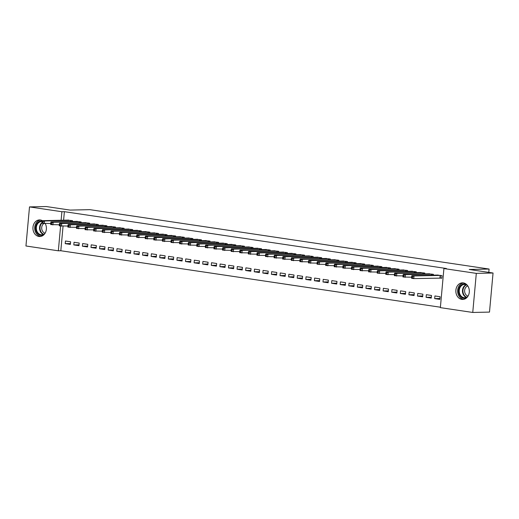 <?xml version="1.0" encoding="UTF-8"?>
<svg xmlns="http://www.w3.org/2000/svg" width="519" height="519" viewBox="0 0 519 519"><rect width="100%" height="100%" fill="white"/><g stroke="black" fill="none" stroke-linecap="round" stroke-linejoin="round"><path stroke-width="0.78" d="M45.244 223.611A8.298 6.741 88.8 0 1 45.672 232.071A8.298 6.741 88.8 0 1 39.853 236.521A8.298 6.741 88.8 0 1 38.925 236.463A8.298 6.741 88.8 0 1 32.937 227.796A8.298 6.741 88.8 0 1 39.489 219.926A8.298 6.741 88.8 0 1 40.424 219.985A8.298 6.741 88.8 0 1 42.422 220.672M463.337 282.9A8.298 6.741 88.8 0 1 469.325 291.568A8.298 6.741 88.8 0 1 462.766 299.437A8.298 6.741 88.8 0 1 461.839 299.379A8.298 6.741 88.8 0 1 455.851 290.711A8.298 6.741 88.8 0 1 462.403 282.842A8.298 6.741 88.8 0 1 463.337 282.9M63.059 226.154L60.82 250.748L440.397 307.222M60.82 250.748L58.342 250.807L25.95 245.987L29.505 206.906L61.897 211.726L61.119 220.27M29.505 206.906L46.249 206.543L70.052 210.085L89.891 209.657L489.093 269.043L469.247 269.478L493.05 273.013L489.495 312.094L472.751 312.457L440.359 307.637L443.914 268.557L476.306 273.377L472.751 312.457M488.788 272.384L489.093 269.043M78.966 245.688L79.206 243.048L74.048 242.282L73.808 244.923L78.966 245.688M81.048 222.768L81.126 221.924L75.949 221.412M96.145 248.244L96.385 245.604L91.234 244.838L90.994 247.479L96.145 248.244M98.234 225.324L98.312 224.48L93.135 223.968M113.33 250.8L113.57 248.16L108.419 247.394L108.179 250.035L113.33 250.8M115.419 227.88L115.497 227.037L110.313 226.524M130.516 253.356L130.756 250.716L125.604 249.95L125.364 252.591L130.516 253.356M132.605 230.436L132.682 229.593L127.499 229.08M147.701 255.912L147.941 253.272L142.783 252.506L142.543 255.147L147.701 255.912M149.79 232.992L149.861 232.149L144.684 231.643M164.886 258.468L165.126 255.828L159.969 255.063L159.729 257.703L164.886 258.468M166.969 235.548L167.047 234.705L161.87 234.199M182.072 261.025L182.312 258.384L177.154 257.619L176.914 260.259L182.072 261.025M184.154 238.104L184.232 237.261L179.055 236.755M199.257 263.587L199.497 260.947L194.34 260.175L194.1 262.815L199.257 263.587M201.34 240.66L201.417 239.817L196.24 239.311M216.442 266.143L216.683 263.503L211.525 262.731L211.285 265.371L216.442 266.143M218.525 243.223L218.603 242.379L213.426 241.867M233.621 268.699L233.868 266.059L228.71 265.287L228.47 267.927L233.621 268.699M235.71 245.779L235.788 244.936L230.611 244.423M250.807 271.255L251.047 268.615L245.896 267.849L245.656 270.49L250.807 271.255M252.896 248.335L252.974 247.492L247.79 246.979M267.992 273.811L268.232 271.171L263.081 270.405L262.841 273.046L267.992 273.811M270.081 250.891L270.159 250.048L264.975 249.535M285.178 276.368L285.418 273.727L280.266 272.962L280.02 275.602L285.178 276.368M287.267 253.447L287.338 252.604L282.161 252.091M302.363 278.924L302.603 276.283L297.445 275.518L297.205 278.158L302.363 278.924M304.452 256.003L304.523 255.16L299.346 254.647M319.548 281.48L319.788 278.839L314.631 278.074L314.391 280.714L319.548 281.48M321.631 258.559L321.709 257.716L316.532 257.203M336.734 284.036L336.974 281.395L331.816 280.63L331.576 283.27L336.734 284.036M338.816 261.115L338.894 260.272L333.717 259.76M353.919 286.592L354.159 283.951L349.002 283.186L348.762 285.826L353.919 286.592M356.002 263.671L356.079 262.828L350.902 262.322M371.104 289.148L371.345 286.507L366.187 285.742L365.947 288.382L371.104 289.148M373.187 266.228L373.265 265.384L368.088 264.878M388.283 291.704L388.523 289.064L383.372 288.298L383.132 290.938L388.283 291.704M390.372 268.784L390.45 267.94L385.273 267.434M405.469 294.267L405.709 291.626L400.558 290.854L400.318 293.495L405.469 294.267M407.558 271.34L407.636 270.496L402.452 269.99M422.654 296.823L422.894 294.182L417.743 293.41L417.503 296.051L422.654 296.823M424.743 273.902L424.821 273.059L419.637 272.546M439.84 299.379L440.08 296.738L434.922 295.966L434.682 298.607L439.84 299.379M440.372 278.048L441.76 278.255L442 275.615L436.823 275.102M443.914 268.557L446.392 268.505L64.382 211.674L63.603 220.218M433.333 275.18L433.41 274.337L428.233 273.824M431.25 298.101L431.49 295.46L426.333 294.688L426.093 297.329L431.25 298.101M416.147 272.618L416.225 271.774L411.048 271.268M414.065 295.545L414.305 292.904L409.147 292.132L408.907 294.773L414.065 295.545M398.962 270.062L399.04 269.218L393.863 268.712M396.879 292.982L397.119 290.342L391.962 289.576L391.722 292.216L396.879 292.982M381.783 267.506L381.854 266.662L376.677 266.156M379.694 290.426L379.934 287.786L374.776 287.02L374.536 289.66L379.694 290.426M364.598 264.95L364.669 264.106L359.492 263.6M362.509 287.87L362.749 285.229L357.591 284.464L357.351 287.104L362.509 287.87M347.412 262.393L347.49 261.55L342.306 261.038M345.323 285.314L345.563 282.673L340.412 281.908L340.172 284.548L345.323 285.314M330.227 259.837L330.305 258.994L325.121 258.481M328.138 282.758L328.378 280.117L323.227 279.352L322.987 281.992L328.138 282.758M313.041 257.281L313.119 256.438L307.942 255.925M310.952 280.202L311.192 277.561L306.041 276.796L305.801 279.436L310.952 280.202M295.856 254.725L295.934 253.882L290.757 253.369M293.773 277.646L294.014 275.005L288.856 274.24L288.616 276.88L293.773 277.646M278.671 252.169L278.748 251.326L273.571 250.813M276.588 275.089L276.828 272.449L271.671 271.684L271.431 274.324L276.588 275.089M261.485 249.613L261.563 248.77L256.386 248.257M259.403 272.533L259.643 269.893L254.485 269.127L254.245 271.768L259.403 272.533M244.3 247.057L244.378 246.214L239.201 245.701M242.217 269.977L242.457 267.337L237.3 266.565L237.06 269.212L242.217 269.977M227.121 244.501L227.192 243.658L222.015 243.145M225.032 267.421L225.272 264.781L220.114 264.009L219.874 266.649L225.032 267.421M209.936 241.938L210.013 241.095L204.83 240.589M207.847 264.865L208.087 262.225L202.935 261.453L202.689 264.093L207.847 264.865M192.75 239.382L192.828 238.539L187.644 238.033M190.661 262.303L190.901 259.662L185.75 258.897L185.51 261.537L190.661 262.303M175.565 236.826L175.643 235.983L170.459 235.477M173.476 259.747L173.716 257.106L168.565 256.341L168.325 258.981L173.476 259.747M158.379 234.27L158.457 233.427L153.28 232.921M156.297 257.19L156.537 254.55L151.379 253.785L151.139 256.425L156.297 257.19M141.194 231.714L141.272 230.871L136.095 230.358M139.111 254.634L139.352 251.994L134.194 251.228L133.954 253.869L139.111 254.634M124.009 229.158L124.086 228.315L118.909 227.802M121.926 252.078L122.166 249.438L117.009 248.672L116.769 251.313L121.926 252.078M106.823 226.602L106.901 225.759L101.724 225.246M104.741 249.522L104.981 246.882L99.823 246.116L99.583 248.757L104.741 249.522M89.644 224.046L89.716 223.202L84.539 222.69M87.555 246.966L87.795 244.326L82.638 243.56L82.398 246.201L87.555 246.966M72.459 221.49L72.53 220.646L67.353 220.134M70.37 244.41L70.61 241.77L65.452 241.004L65.212 243.645L70.37 244.41M60.593 226.057L58.342 250.807M493.05 273.013L476.306 273.377M64.382 211.674L61.897 211.726M439.917 298.496L434.682 298.607M431.328 297.218L426.093 297.329M422.738 295.94L417.503 296.051M414.143 294.662L408.907 294.773M405.553 293.384L400.318 293.495M396.957 292.106L391.722 292.216M388.368 290.828L383.132 290.938M379.772 289.55L374.536 289.66M371.182 288.272L365.947 288.382M362.586 286.994L357.351 287.104M353.997 285.716L348.762 285.826M345.407 284.438L340.172 284.548M336.812 283.16L331.576 283.27M328.222 281.875L322.987 281.992M319.626 280.597L314.391 280.714M311.037 279.319L305.801 279.436M302.441 278.041L297.205 278.158M293.851 276.763L288.616 276.88M285.255 275.485L280.02 275.602M276.666 274.207L271.431 274.324M268.076 272.929L262.841 273.046M259.481 271.651L254.245 271.768M250.891 270.373L245.656 270.49M242.295 269.095L237.06 269.212M233.706 267.817L228.47 267.927M225.11 266.539L219.874 266.649M216.52 265.261L211.285 265.371M207.931 263.983L202.689 264.093M199.335 262.705L194.1 262.815M190.745 261.427L185.51 261.537M182.15 260.149L176.914 260.259M173.56 258.871L168.325 258.981M164.964 257.593L159.729 257.703M156.375 256.315L151.139 256.425M147.779 255.037L142.543 255.147M139.189 253.759L133.954 253.869M130.6 252.481L125.364 252.591M122.004 251.196L116.769 251.313M113.414 249.918L108.179 250.035M104.819 248.64L99.583 248.757M96.229 247.362L90.994 247.479M87.633 246.084L82.398 246.201M79.044 244.806L73.808 244.923M70.448 243.528L65.212 243.645M440.612 275.407L414.006 275.959L411.859 275.641L438.237 275.051M441.779 278.1L413.766 278.599L411.619 278.281L411.528 277.607L412.391 277.73L412.488 276.672L411.625 276.549L411.528 277.607M412.488 276.672L414.006 275.959L413.766 278.599L412.391 277.73M411.859 275.641L411.625 276.549M432.022 274.129L405.417 274.681L403.269 274.363L429.648 273.773M411.567 277.185L403.029 277.003L402.939 276.322L403.795 276.452L403.892 275.394L403.036 275.271L402.939 276.322M403.892 275.394L405.417 274.681L405.177 277.321L403.795 276.452M403.269 274.363L403.036 275.271M423.426 272.851L396.821 273.403L394.674 273.085L421.052 272.494M402.978 275.907L394.434 275.725L394.343 275.044L395.206 275.174L395.303 274.116L394.44 273.993L394.343 275.044M395.303 274.116L396.821 273.403L396.581 276.043L395.206 275.174M394.674 273.085L394.44 273.993M466.879 297.582A7.182 5.832 88.8 0 1 459.84 295.648A7.182 5.832 88.8 0 1 459.626 286.793A7.182 5.832 88.8 0 1 466.6 284.516M467.463 285.463A6.65 5.404 -91.2 0 0 464.486 284.444A6.65 5.404 -91.2 0 0 460.282 287.104A6.65 5.404 -91.2 0 0 459.84 294.117A6.65 5.404 -91.2 0 0 464.777 297.744A6.65 5.404 -91.2 0 0 467.703 296.602M468.015 296.122A5.235 4.256 88.8 0 1 465.439 287.863A5.235 4.256 88.8 0 1 467.794 285.924M463.441 282.92A8.246 6.702 -91.2 0 0 458.926 286.151A8.246 6.702 -91.2 0 0 458.225 294.461A8.246 6.702 -91.2 0 0 463.798 299.314M43.966 234.666A7.182 5.832 88.8 0 1 36.927 232.733A7.182 5.832 88.8 0 1 36.706 223.871A7.182 5.832 88.8 0 1 42.279 221.094M42.162 221.555A6.65 5.404 -91.2 0 0 41.572 221.529A6.65 5.404 -91.2 0 0 37.368 224.182A6.65 5.404 -91.2 0 0 36.927 231.202A6.65 5.404 -91.2 0 0 41.864 234.828A6.65 5.404 -91.2 0 0 44.79 233.68M45.101 233.206A5.235 4.256 88.8 0 1 42.526 224.941A5.235 4.256 88.8 0 1 43.784 223.559M40.527 219.998A8.246 6.702 -91.2 0 0 36.012 223.235A8.246 6.702 -91.2 0 0 35.311 231.545A8.246 6.702 -91.2 0 0 40.884 236.398M414.837 271.573L388.231 272.125L386.084 271.807L412.462 271.216M394.382 274.629L385.844 274.447L385.753 273.766L386.61 273.896L386.707 272.838L385.851 272.715L385.753 273.766M386.707 272.838L388.231 272.125L387.991 274.765L386.61 273.896M386.084 271.807L385.851 272.715M406.241 270.295L379.636 270.847L377.488 270.529L403.866 269.938M385.792 273.351L377.248 273.169L377.164 272.488L378.02 272.618L378.117 271.56L377.255 271.437L377.164 272.488M378.117 271.56L379.636 270.847L379.395 273.487L378.02 272.618M377.488 270.529L377.255 271.437M397.651 269.011L371.046 269.569L368.899 269.251L395.277 268.66M377.196 272.073L368.659 271.891L368.568 271.21L369.431 271.34L369.522 270.282L368.665 270.159L368.568 271.21M369.522 270.282L371.046 269.569L370.806 272.209L369.431 271.34M368.899 269.251L368.665 270.159M389.055 267.733L362.457 268.291L360.303 267.973L386.687 267.382M368.607 270.795L360.063 270.613L359.978 269.932L360.835 270.062L360.932 269.004L360.069 268.874L359.978 269.932M360.932 269.004L362.457 268.291L362.217 270.931L360.835 270.062M360.303 267.973L360.069 268.874M380.466 266.455L353.861 267.013L351.713 266.695L378.091 266.104M360.017 269.517L351.473 269.335L351.382 268.654L352.245 268.784L352.336 267.726L351.48 267.596L351.382 268.654M352.336 267.726L353.861 267.013L353.621 269.653L352.245 268.784M351.713 266.695L351.48 267.596M371.876 265.177L345.271 265.734L343.124 265.417L369.502 264.826M351.421 268.239L342.884 268.057L342.793 267.376L343.649 267.506L343.747 266.448L342.89 266.318L342.793 267.376M343.747 266.448L345.271 265.734L345.031 268.375L343.649 267.506M343.124 265.417L342.89 266.318M363.281 263.899L336.675 264.456L334.528 264.139L360.906 263.548M342.832 266.961L334.288 266.779L334.197 266.098L335.06 266.228L335.157 265.17L334.294 265.04L334.197 266.098M335.157 265.17L336.675 264.456L336.435 267.097L335.06 266.228M334.528 264.139L334.294 265.04M354.691 262.62L328.086 263.178L325.938 262.861L352.317 262.27M334.236 265.683L325.698 265.501L325.608 264.82L326.464 264.95L326.561 263.892L325.705 263.762L325.608 264.82M326.561 263.892L328.086 263.178L327.846 265.819L326.464 264.95M325.938 262.861L325.705 263.762M346.095 261.342L319.49 261.9L317.343 261.582L343.721 260.992M325.647 264.405L317.103 264.223L317.012 263.542L317.875 263.671L317.972 262.614L317.109 262.484L317.012 263.542M317.972 262.614L319.49 261.9L319.25 264.541L317.875 263.671M317.343 261.582L317.109 262.484M337.506 260.064L310.9 260.622L308.753 260.304L335.131 259.714M317.051 263.127L308.513 262.945L308.422 262.264L309.279 262.393L309.376 261.336L308.52 261.206L308.422 262.264M309.376 261.336L310.9 260.622L310.66 263.263L309.279 262.393M308.753 260.304L308.52 261.206M328.91 258.786L302.311 259.344L300.157 259.026L326.535 258.436M308.461 261.848L299.917 261.667L299.833 260.986L300.689 261.115L300.786 260.058L299.924 259.928L299.833 260.986M300.786 260.058L302.311 259.344L302.064 261.985L300.689 261.115M300.157 259.026L299.924 259.928M320.32 257.508L293.715 258.066L291.568 257.748L317.946 257.158M299.865 260.57L291.328 260.389L291.237 259.708L292.1 259.837L292.191 258.78L291.334 258.65L291.237 259.708M292.191 258.78L293.715 258.066L293.475 260.707L292.1 259.837M291.568 257.748L291.334 258.65M311.724 256.23L285.126 256.788L282.978 256.47L309.356 255.88M291.276 259.286L282.732 259.111L282.647 258.43L283.504 258.559L283.601 257.502L282.738 257.372L282.647 258.43M283.601 257.502L285.126 256.788L284.886 259.429L283.504 258.559M282.978 256.47L282.738 257.372M303.135 254.952L276.53 255.51L274.382 255.186L300.761 254.602M282.686 258.008L274.142 257.826L274.051 257.152L274.914 257.281L275.005 256.224L274.149 256.094L274.051 257.152M275.005 256.224L276.53 255.51L276.29 258.151L274.914 257.281M274.382 255.186L274.149 256.094M294.545 253.674L267.94 254.232L265.793 253.908L292.171 253.324M274.09 256.73L265.553 256.548L265.462 255.873L266.318 256.003L266.416 254.946L265.559 254.816L265.462 255.873M266.416 254.946L267.94 254.232L267.7 256.873L266.318 256.003M265.793 253.908L265.559 254.816M285.95 252.396L259.344 252.954L257.197 252.63L283.575 252.046M265.501 255.452L256.957 255.27L256.866 254.595L257.729 254.719L257.826 253.668L256.963 253.538L256.866 254.595M257.826 253.668L259.344 252.954L259.104 255.595L257.729 254.719M257.197 252.63L256.963 253.538M277.36 251.118L250.755 251.676L248.607 251.352L274.986 250.761M256.905 254.174L248.367 253.992L248.277 253.317L249.133 253.441L249.23 252.39L248.374 252.26L248.277 253.317M249.23 252.39L250.755 251.676L250.515 254.316L249.133 253.441M248.607 251.352L248.374 252.26M268.764 249.84L242.159 250.398L240.012 250.074L266.39 249.483M248.316 252.896L239.772 252.714L239.681 252.039L240.544 252.163L240.641 251.112L239.778 250.982L239.681 252.039M240.641 251.112L242.159 250.398L241.919 253.038L240.544 252.163M240.012 250.074L239.778 250.982M260.175 248.562L233.569 249.12L231.422 248.796L257.8 248.205M239.72 251.618L231.182 251.436L231.091 250.761L231.948 250.885L232.045 249.834L231.189 249.704L231.091 250.761M232.045 249.834L233.569 249.12L233.329 251.76L231.948 250.885M231.422 248.796L231.189 249.704M251.579 247.284L224.98 247.835L222.826 247.518L249.204 246.927M231.13 250.34L222.586 250.158L222.502 249.483L223.358 249.607L223.455 248.556L222.593 248.426L222.502 249.483M223.455 248.556L224.98 247.835L224.733 250.482L223.358 249.607M222.826 247.518L222.593 248.426M242.989 246.006L216.384 246.557L214.237 246.24L240.615 245.649M222.534 249.062L213.997 248.88L213.906 248.205L214.769 248.329L214.86 247.271L214.003 247.148L213.906 248.205M214.86 247.271L216.384 246.557L216.144 249.198L214.769 248.329M214.237 246.24L214.003 247.148M234.393 244.728L207.795 245.279L205.647 244.962L232.025 244.371M213.945 247.784L205.401 247.602L205.316 246.927L206.173 247.05L206.27 245.993L205.407 245.87L205.316 246.927M206.27 245.993L207.795 245.279L207.555 247.92L206.173 247.05M205.647 244.962L205.407 245.87M225.804 243.45L199.199 244.001L197.051 243.683L223.429 243.093M205.355 246.506L196.811 246.324L196.72 245.643L197.583 245.772L197.681 244.715L196.818 244.592L196.72 245.643M197.681 244.715L199.199 244.001L198.959 246.642L197.583 245.772M197.051 243.683L196.818 244.592M217.214 242.172L190.609 242.723L188.462 242.405L214.84 241.815M196.759 245.228L188.222 245.046L188.131 244.365L188.987 244.494L189.085 243.437L188.228 243.314L188.131 244.365M189.085 243.437L190.609 242.723L190.369 245.364L188.987 244.494M188.462 242.405L188.228 243.314M208.619 240.894L182.013 241.445L179.866 241.127L206.244 240.537M188.17 243.949L179.626 243.768L179.535 243.087L180.398 243.216L180.495 242.159L179.632 242.036L179.535 243.087M180.495 242.159L182.013 241.445L181.773 244.086L180.398 243.216M179.866 241.127L179.632 242.036M200.029 239.616L173.424 240.167L171.276 239.849L197.655 239.259M179.574 242.671L171.036 242.49L170.946 241.809L171.802 241.938L171.899 240.881L171.043 240.758L170.946 241.809M171.899 240.881L173.424 240.167L173.184 242.808L171.802 241.938M171.276 239.849L171.043 240.758M191.433 238.331L164.828 238.889L162.681 238.571L189.059 237.981M170.985 241.393L162.441 241.212L162.35 240.531L163.213 240.66L163.31 239.603L162.447 239.48L162.35 240.531M163.31 239.603L164.828 238.889L164.588 241.53L163.213 240.66M162.681 238.571L162.447 239.48M182.844 237.053L156.238 237.611L154.091 237.293L180.469 236.703M162.389 240.115L153.851 239.934L153.76 239.253L154.617 239.382L154.714 238.325L153.858 238.195L153.76 239.253M154.714 238.325L156.238 237.611L155.998 240.252L154.617 239.382M154.091 237.293L153.858 238.195M174.248 235.775L147.649 236.333L145.495 236.015L171.873 235.425M153.799 238.837L145.255 238.656L145.171 237.974L146.027 238.104L146.124 237.047L145.262 236.917L145.171 237.974M146.124 237.047L147.649 236.333L147.409 238.974L146.027 238.104M145.495 236.015L145.262 236.917M165.658 234.497L139.053 235.055L136.906 234.737L163.284 234.147M145.203 237.559L136.666 237.378L136.575 236.696L137.438 236.826L137.529 235.769L136.672 235.639L136.575 236.696M137.529 235.769L139.053 235.055L138.813 237.696L137.438 236.826M136.906 234.737L136.672 235.639M157.062 233.219L130.464 233.777L128.316 233.459L154.694 232.869M136.614 236.281L128.076 236.1L127.985 235.418L128.842 235.548L128.939 234.491L128.083 234.361L127.985 235.418M128.939 234.491L130.464 233.777L130.224 236.417L128.842 235.548M128.316 233.459L128.083 234.361M148.473 231.941L121.868 232.499L119.72 232.181L146.099 231.591M128.024 235.003L119.48 234.822L119.389 234.14L120.252 234.27L120.35 233.213L119.487 233.083L119.389 234.14M120.35 233.213L121.868 232.499L121.628 235.139L120.252 234.27M119.72 232.181L119.487 233.083M139.883 230.663L113.278 231.221L111.131 230.903L137.509 230.313M119.428 233.725L110.891 233.544L110.8 232.862L111.656 232.992L111.754 231.935L110.897 231.805L110.8 232.862M111.754 231.935L113.278 231.221L113.038 233.861L111.656 232.992M111.131 230.903L110.897 231.805M131.288 229.385L104.682 229.943L102.535 229.625L128.913 229.035M110.839 232.447L102.295 232.265L102.204 231.584L103.067 231.714L103.164 230.657L102.301 230.527L102.204 231.584M103.164 230.657L104.682 229.943L104.442 232.583L103.067 231.714M102.535 229.625L102.301 230.527M122.698 228.107L96.093 228.665L93.945 228.347L120.324 227.757M102.243 231.169L93.705 230.987L93.615 230.306L94.471 230.436L94.568 229.379L93.712 229.249L93.615 230.306M94.568 229.379L96.093 228.665L95.853 231.305L94.471 230.436M93.945 228.347L93.712 229.249M114.102 226.829L87.497 227.387L85.35 227.069L111.728 226.479M93.654 229.891L85.11 229.709L85.019 229.028L85.882 229.158L85.979 228.101L85.116 227.971L85.019 229.028M85.979 228.101L87.497 227.387L87.257 230.027L85.882 229.158M85.35 227.069L85.116 227.971M105.513 225.551L78.907 226.109L76.76 225.791L103.138 225.201M85.058 228.607L76.52 228.431L76.429 227.75L77.286 227.88L77.383 226.822L76.527 226.693L76.429 227.75M77.383 226.822L78.907 226.109L78.667 228.749L77.286 227.88M76.76 225.791L76.527 226.693M96.917 224.273L70.318 224.831L68.164 224.506L94.542 223.923M76.468 227.328L67.924 227.147L67.84 226.472L68.696 226.602L68.793 225.544L67.931 225.415L67.84 226.472M68.793 225.544L70.318 224.831L70.078 227.471L68.696 226.602M68.164 224.506L67.931 225.415M88.327 222.995L61.722 223.553L59.575 223.228L85.953 222.645M67.872 226.05L59.335 225.869L59.244 225.194L60.107 225.324L60.198 224.266L59.341 224.137L59.244 225.194M60.198 224.266L61.722 223.553L61.482 226.193L60.107 225.324M59.575 223.228L59.341 224.137M79.738 221.717L53.133 222.275L50.985 221.95L77.363 221.366M59.283 224.772L50.745 224.591L50.654 223.916L51.511 224.039L51.608 222.988L50.752 222.859L50.654 223.916M51.608 222.988L53.133 222.275L52.893 224.915L51.511 224.039M50.985 221.95L50.752 222.859M71.142 220.439L44.537 220.997L42.389 220.672L68.767 220.082M50.693 223.494L42.149 223.313L42.058 222.638L42.921 222.761L43.019 221.71L42.156 221.581L42.058 222.638M43.019 221.71L44.537 220.997L44.297 223.637L42.921 222.761M42.389 220.672L42.156 221.581M440.469 275.401L440.229 278.041M440.177 275.394L439.937 278.035M431.879 274.123L431.782 275.213M431.587 274.116L431.484 275.219M423.283 272.845L423.186 273.935M422.991 272.838L422.894 273.941M466.386 297.406A6.65 5.404 88.8 0 1 463.512 287.033A6.65 5.404 88.8 0 1 466.107 284.717M466.536 284.892A6.429 5.229 -91.2 0 0 463.96 287.156A6.429 5.229 -91.2 0 0 466.802 297.212M43.473 234.484A6.65 5.404 88.8 0 1 40.599 224.117A6.65 5.404 88.8 0 1 42.078 222.443M42.097 222.936A6.429 5.229 -91.2 0 0 41.046 224.24A6.429 5.229 -91.2 0 0 43.888 234.29M414.694 271.567L414.597 272.657M414.402 271.56L414.298 272.663M406.098 270.289L406.001 271.379M405.806 270.282L405.709 271.385M397.509 269.011L397.411 270.101M397.217 269.004L397.113 270.107M388.919 267.733L388.815 268.823M388.621 267.726L388.523 268.829M380.323 266.455L380.226 267.545M380.031 266.448L379.927 267.545M371.734 265.177L371.63 266.26M371.435 265.17L371.338 266.266M363.138 263.892L363.041 264.982M362.846 263.892L362.749 264.988M354.548 262.614L354.451 263.704M354.256 262.614L354.153 263.71M345.952 261.336L345.855 262.426M345.66 261.336L345.563 262.432M337.363 260.058L337.266 261.148M337.071 260.058L336.967 261.154M328.767 258.78L328.67 259.87M328.475 258.78L328.378 259.876M320.178 257.502L320.08 258.592M319.886 257.502L319.782 258.598M311.588 256.224L311.484 257.314M311.29 256.224L311.192 257.32M302.992 254.946L302.895 256.036M302.7 254.946L302.596 256.042M294.403 253.668L294.299 254.758M294.104 253.661L294.007 254.764M285.807 252.39L285.709 253.48M285.515 252.383L285.418 253.486M277.217 251.112L277.12 252.202M276.925 251.105L276.822 252.208M268.621 249.834L268.524 250.924M268.329 249.827L268.232 250.93M260.032 248.556L259.935 249.645M259.74 248.549L259.636 249.652M251.443 247.278L251.339 248.367M251.144 247.271L251.047 248.374M242.847 246L242.749 247.089M242.555 245.993L242.451 247.096M234.257 244.721L234.153 245.811M233.959 244.715L233.861 245.818M225.661 243.443L225.564 244.533M225.369 243.437L225.265 244.54M217.072 242.165L216.968 243.255M216.773 242.159L216.676 243.262M208.476 240.887L208.379 241.977M208.184 240.881L208.087 241.984M199.886 239.609L199.789 240.699M199.594 239.603L199.491 240.706M191.29 238.331L191.193 239.421M190.998 238.325L190.901 239.428M182.701 237.053L182.604 238.143M182.409 237.047L182.305 238.15M174.112 235.775L174.008 236.865M173.813 235.769L173.716 236.865M165.516 234.497L165.418 235.581M165.224 234.491L165.12 235.587M156.926 233.213L156.822 234.303M156.628 233.213L156.53 234.309M148.33 231.935L148.233 233.025M148.038 231.935L147.941 233.031M139.741 230.657L139.637 231.746M139.449 230.657L139.345 231.753M131.145 229.379L131.048 230.468M130.853 229.379L130.756 230.475M122.555 228.101L122.458 229.19M122.263 228.101L122.16 229.197M113.959 226.822L113.862 227.912M113.667 226.822L113.57 227.919M105.37 225.544L105.273 226.634M105.078 225.544L104.974 226.641M96.781 224.266L96.677 225.356M96.482 224.266L96.385 225.363M88.185 222.988L88.087 224.078M87.893 222.982L87.789 224.085M79.595 221.71L79.491 222.8M79.297 221.704L79.199 222.807M70.999 220.432L70.902 221.522M70.707 220.426L70.61 221.529"/></g></svg>
